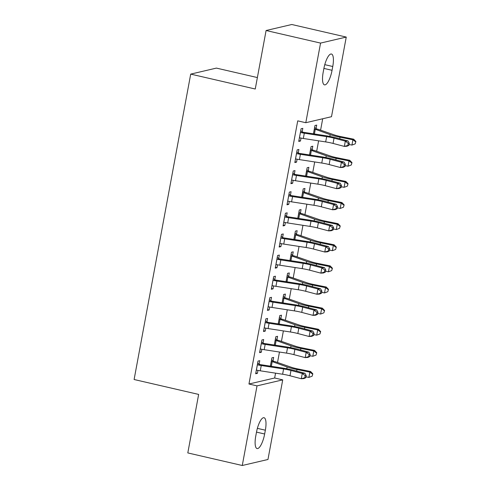 <?xml version="1.0" encoding="UTF-8"?>
<svg xmlns="http://www.w3.org/2000/svg" width="490" height="490" viewBox="0 0 490 490"><rect width="100%" height="100%" fill="white"/><g stroke="black" fill="none" stroke-linecap="round" stroke-linejoin="round"><path stroke-width="0.73" d="M274.657 377.998L282.724 379.86L267.963 459.485L242.268 465.5L187.805 452.925L198.652 394.419L134.107 379.511L190.708 74.113L255.253 89.015L266.095 30.515L291.795 24.5L346.252 37.075L331.497 116.7L305.797 122.714L297.73 120.852L248.957 384.013L274.657 377.998L275.552 373.153M277.53 362.478L279.465 352.034M281.444 341.359L283.379 330.915M285.358 320.24L287.293 309.79M289.278 299.114L291.213 288.671M293.192 277.995L295.127 267.552M297.105 256.876L299.041 246.433M301.019 235.757L302.955 225.308M304.933 214.632L306.869 204.189M308.847 193.513L310.783 183.07M312.761 172.394L314.696 161.951M316.675 151.275L318.61 140.832M320.589 130.156L322.702 118.758M257.379 77.561L216.402 68.098L190.708 74.113M276.93 339.729L277.567 336.305L275.827 336.71L274.29 345.027M263.038 342.982L263.675 339.552L261.942 339.962L259.59 352.635L261.329 352.224L261.874 349.278M284.757 297.491L285.394 294.061L283.661 294.466L282.118 302.789M270.866 300.744L271.503 297.314L269.769 297.718L267.418 310.391L269.157 309.986L269.702 307.04M292.585 255.247L293.222 251.823L291.489 252.228L289.945 260.545M278.7 258.5L279.331 255.07L277.597 255.48L275.245 268.153L276.985 267.742L277.53 264.796M300.419 213.009L301.05 209.579L299.317 209.989L297.773 218.307M286.528 216.262L287.165 212.832L285.425 213.236L283.079 225.908L284.812 225.504L285.358 222.558M308.247 170.765L308.884 167.341L307.144 167.745L305.601 176.063M294.355 174.017L294.992 170.587L293.253 170.998L290.907 183.67L292.64 183.26L293.185 180.314M316.075 128.527L316.712 125.097L314.972 125.507L313.435 133.825M302.183 131.779L302.82 128.349L301.081 128.754L298.735 141.426L300.474 141.022L301.019 138.076M298.269 152.898L298.906 149.468L297.167 149.879L294.821 162.545L296.554 162.141L297.105 159.195M312.161 149.646L312.798 146.216L311.058 146.626L309.515 154.944M290.441 195.136L291.078 191.713L289.339 192.117L286.993 204.789L288.726 204.385L289.272 201.433M304.333 191.89L304.97 188.46L303.23 188.864L301.687 197.188M282.614 237.381L283.251 233.951L281.511 234.355L279.165 247.027L280.899 246.623L281.444 243.677M296.505 234.128L297.136 230.698L295.403 231.109L293.859 239.426M274.786 279.618L275.417 276.195L273.683 276.599L271.331 289.272L273.071 288.867L273.616 285.915M288.671 276.372L289.308 272.942L287.575 273.346L286.031 281.67M266.952 321.863L267.589 318.433L265.856 318.837L263.504 331.51L265.243 331.105L265.788 328.159M280.844 318.61L281.481 315.18L279.741 315.591L278.204 323.908M259.124 364.101L259.761 360.677L258.022 361.081L255.676 373.754L257.409 373.343L257.961 370.397M273.016 360.854L273.653 357.424L271.913 357.829L270.376 366.152M264.649 433.999A13.879 4.141 -77 0 1 257.085 448.564A13.879 4.141 -77 0 1 255.762 436.076L256.466 432.278A13.879 4.141 -77 0 1 264.036 417.713A13.879 4.141 -77 0 1 265.353 430.196L264.649 433.999L256.497 432.113M242.268 465.5L257.023 385.875L282.724 379.86M266.095 30.515L320.558 43.089L346.252 37.075M248.957 384.013L257.023 385.875M305.797 122.714L320.558 43.089M323.872 68.582A13.879 4.141 -77 0 1 331.442 54.016A13.879 4.141 -77 0 1 332.759 66.499L332.055 70.303A13.879 4.141 -77 0 1 324.49 84.868A13.879 4.141 -77 0 1 323.167 72.385L323.872 68.582M298.875 140.655L300.474 141.022M294.962 161.774L296.554 162.141M291.048 182.893L292.64 183.26M287.134 204.018L288.726 204.385M283.22 225.137L284.812 225.504M279.306 246.256L280.899 246.623M275.392 267.375L276.985 267.742M271.478 288.494L273.071 288.867M267.565 309.619L269.157 309.986M263.651 330.738L265.243 331.105M259.737 351.857L261.329 352.224M255.817 372.976L257.409 373.343M299.372 137.996L300.064 137.874A7.589 1.054 10.5 0 0 303.328 138.48L325.679 141.916A10.847 1.501 -169.5 0 1 333.059 143.429L344.348 146.412L345.327 141.132L347.992 140.955L336.704 137.972A16.268 2.254 10.5 0 0 325.63 135.699L302.796 132.184L301.038 132.594A7.589 1.054 10.5 0 0 304.308 133.2L326.659 136.637A10.847 1.501 -169.5 0 1 334.039 138.149L345.327 141.132L348.237 143.301L347.845 145.414L348.911 145.34L349.303 143.227L348.237 143.301M301.038 132.594L300.45 132.184M300.719 130.738L302.796 132.184M348.911 145.34L347.012 146.234L344.348 146.412L347.845 145.414M349.303 143.227L347.992 140.955M314.605 127.486L316.65 128.944A7.589 1.054 -169.5 0 1 319.278 129.697L334.192 134.873A10.847 1.501 10.5 0 0 340.764 136.575L353.67 139.185L355.893 141.506L355.207 143.864L355.893 141.506M355.207 143.864L351.943 145.083L352.923 139.803L340.017 137.2A16.268 2.254 -169.5 0 1 330.162 134.64L314.341 128.931M351.943 145.083L349.064 144.501M316.65 128.944L314.892 129.354M355.599 141.757L352.923 139.803L353.67 139.185M295.458 159.121L296.15 158.999A7.589 1.054 10.5 0 0 299.415 159.599L321.765 163.035A10.847 1.501 -169.5 0 1 329.145 164.554L340.434 167.531L341.414 162.251L344.078 162.074L332.79 159.091A16.268 2.254 10.5 0 0 321.716 156.818L298.882 153.303L297.124 153.713A7.589 1.054 10.5 0 0 300.394 154.319L322.745 157.756A10.847 1.501 -169.5 0 1 330.125 159.268L341.414 162.251L344.323 164.419L343.931 166.533L344.997 166.459L345.389 164.346L344.323 164.419M297.124 153.713L296.536 153.303M296.799 151.857L298.882 153.303M344.997 166.459L343.098 167.36L340.434 167.531L343.931 166.533M345.389 164.346L344.078 162.074M291.544 180.24L292.23 180.118A7.589 1.054 10.5 0 0 295.501 180.724L317.851 184.154A10.847 1.501 -169.5 0 1 325.231 185.673L336.52 188.656L337.5 183.376L340.164 183.199L328.87 180.216A16.268 2.254 10.5 0 0 317.802 177.937L294.968 174.428L293.21 174.838A7.589 1.054 10.5 0 0 296.481 175.445L318.831 178.875A10.847 1.501 -169.5 0 1 326.211 180.393L337.5 183.376L340.409 185.539L340.017 187.652L341.083 187.578L341.475 185.471L340.409 185.539M293.21 174.838L292.622 174.422M292.885 172.976L294.968 174.428M341.083 187.578L339.184 188.479L336.52 188.656L340.017 187.652M341.475 185.471L340.164 183.199M310.691 148.605L312.736 150.062A7.589 1.054 -169.5 0 1 315.364 150.816L330.278 155.992A10.847 1.501 10.5 0 0 336.851 157.7L349.75 160.304L351.979 162.625L351.293 164.989L351.979 162.625M351.293 164.989L348.029 166.202L349.009 160.922L336.103 158.319A16.268 2.254 -169.5 0 1 326.248 155.759L310.421 150.056M348.029 166.202L345.15 165.62M312.736 150.062L310.979 150.473M351.685 162.876L349.009 160.922L349.75 160.304M306.777 169.724L308.822 171.182A7.589 1.054 -169.5 0 1 311.45 171.941L326.365 177.111A10.847 1.501 10.5 0 0 332.937 178.819L345.836 181.423L348.065 183.75L347.379 186.108L348.065 183.75M347.379 186.108L344.115 187.321L345.095 182.041L332.189 179.438A16.268 2.254 -169.5 0 1 322.334 176.878L306.507 171.175M344.115 187.321L341.236 186.745M308.822 171.182L307.065 171.598M347.771 183.995L345.095 182.041L345.836 181.423M287.63 201.359L288.316 201.237A7.589 1.054 10.5 0 0 291.587 201.843L313.937 205.273A10.847 1.501 -169.5 0 1 321.318 206.792L332.606 209.775L333.586 204.495L336.25 204.318L324.956 201.335A16.268 2.254 10.5 0 0 313.888 199.063L291.054 195.547L289.296 195.957A7.589 1.054 10.5 0 0 292.561 196.564L314.917 199.994A10.847 1.501 -169.5 0 1 322.298 201.513L333.586 204.495L336.495 206.657L336.103 208.771L337.169 208.703L337.561 206.59L336.495 206.657M289.296 195.957L288.702 195.547M288.971 194.095L291.054 195.547M337.169 208.703L335.27 209.597L332.606 209.775L336.103 208.771M337.561 206.59L336.25 204.318M283.71 222.478L284.402 222.356A7.589 1.054 10.5 0 0 287.673 222.962L310.023 226.398A10.847 1.501 -169.5 0 1 317.404 227.911L328.692 230.894L329.672 225.614L332.336 225.437L321.042 222.454A16.268 2.254 10.5 0 0 309.974 220.182L287.14 216.666L285.382 217.076A7.589 1.054 10.5 0 0 288.647 217.683L311.003 221.119A10.847 1.501 -169.5 0 1 318.377 222.632L329.672 225.614L332.581 227.783L332.189 229.896L333.255 229.822L333.647 227.709L332.581 227.783M285.382 217.076L284.788 216.666M285.058 215.22L287.14 216.666M333.255 229.822L331.356 230.717L328.692 230.894L332.189 229.896M333.647 227.709L332.336 225.437M302.863 190.849L304.909 192.307A7.589 1.054 -169.5 0 1 307.536 193.06L322.451 198.236A10.847 1.501 10.5 0 0 329.017 199.938L341.922 202.542L344.151 204.869L343.466 207.227L344.151 204.869M343.466 207.227L340.201 208.446L341.181 203.166L328.276 200.557A16.268 2.254 -169.5 0 1 318.42 198.003L302.593 192.294M340.201 208.446L337.322 207.864M304.909 192.307L303.151 192.717M343.851 205.114L341.181 203.166L341.922 202.542M298.949 211.968L300.995 213.426A7.589 1.054 -169.5 0 1 303.622 214.179L318.537 219.355A10.847 1.501 10.5 0 0 325.103 221.057L338.008 223.667L340.238 225.988L339.546 228.346L340.238 225.988M339.546 228.346L336.287 229.565L337.261 224.285L324.362 221.682A16.268 2.254 -169.5 0 1 314.507 219.122L298.68 213.413M336.287 229.565L333.408 228.983M300.995 213.426L299.231 213.836M339.938 226.239L337.261 224.285L338.008 223.667M279.796 243.604L280.488 243.475A7.589 1.054 10.5 0 0 283.753 244.081L306.109 247.517A10.847 1.501 -169.5 0 1 313.49 249.03L324.778 252.013L325.758 246.733L328.423 246.556L317.128 243.573A16.268 2.254 10.5 0 0 306.06 241.3L283.226 237.785L281.468 238.195A7.589 1.054 10.5 0 0 284.733 238.802L307.083 242.238A10.847 1.501 -169.5 0 1 314.464 243.751L325.758 246.733L328.668 248.902L328.276 251.015L329.341 250.941L329.727 248.828L328.668 248.902M281.468 238.195L280.874 237.785M281.144 236.339L283.226 237.785M329.341 250.941L327.443 251.836L324.778 252.013L328.276 251.015M329.727 248.828L328.423 246.556M295.035 233.087L297.075 234.545A7.589 1.054 -169.5 0 1 299.709 235.298L314.623 240.474A10.847 1.501 10.5 0 0 321.189 242.176L334.094 244.786L336.324 247.107L335.632 249.471L336.324 247.107M335.632 249.471L332.373 250.684L333.347 245.404L320.442 242.801A16.268 2.254 -169.5 0 1 310.587 240.241L294.766 234.532M332.373 250.684L329.494 250.102M297.075 234.545L295.317 234.955M336.024 247.358L333.347 245.404L334.094 244.786M275.882 264.723L276.574 264.6A7.589 1.054 10.5 0 0 279.839 265.206L302.195 268.636A10.847 1.501 -169.5 0 1 309.57 270.155L320.864 273.138L321.844 267.858L324.509 267.681L313.214 264.698A16.268 2.254 10.5 0 0 302.146 262.42L279.312 258.904L277.554 259.32A7.589 1.054 10.5 0 0 280.819 259.927L303.169 263.357A10.847 1.501 -169.5 0 1 310.55 264.876L321.844 267.858L324.748 270.021L324.362 272.134L325.421 272.06L325.813 269.953L324.748 270.021M277.554 259.32L276.96 258.904M277.23 257.458L279.312 258.904M325.421 272.06L323.529 272.961L320.864 273.138L324.362 272.134M325.813 269.953L324.509 267.681M291.121 254.206L293.161 255.664A7.589 1.054 -169.5 0 1 295.789 256.423L310.703 261.593A10.847 1.501 10.5 0 0 317.275 263.302L330.18 265.905L332.41 268.232L331.718 270.59L332.41 268.232M331.718 270.59L328.453 271.803L329.433 266.523L316.528 263.92A16.268 2.254 -169.5 0 1 306.673 261.36L290.852 255.657M328.453 271.803L325.58 271.227M293.161 255.664L291.403 256.074M332.11 268.477L329.433 266.523L330.18 265.905M271.968 285.842L272.661 285.719A7.589 1.054 10.5 0 0 275.925 286.325L298.281 289.755A10.847 1.501 -169.5 0 1 305.656 291.274L316.95 294.257L317.93 288.978L320.589 288.8L309.3 285.817A16.268 2.254 10.5 0 0 298.232 283.545L275.398 280.029L273.641 280.439A7.589 1.054 10.5 0 0 276.905 281.046L299.255 284.476A10.847 1.501 -169.5 0 1 306.636 285.995L317.93 288.978L320.834 291.14L320.442 293.253L321.507 293.185L321.899 291.072L320.834 291.14M273.641 280.439L273.046 280.029M273.316 278.577L275.398 280.029M321.507 293.185L319.615 294.08L316.95 294.257L320.442 293.253M321.899 291.072L320.589 288.8M287.207 275.331L289.247 276.789A7.589 1.054 -169.5 0 1 291.875 277.542L306.789 282.712A10.847 1.501 10.5 0 0 313.361 284.421L326.267 287.024L328.496 289.351L327.804 291.709L328.496 289.351M327.804 291.709L324.539 292.928L325.519 287.648L312.614 285.039A16.268 2.254 -169.5 0 1 302.759 282.485L286.938 276.776M324.539 292.928L321.667 292.346M289.247 276.789L287.489 277.199M328.196 289.596L325.519 287.648L326.267 287.024M268.055 306.961L268.747 306.838A7.589 1.054 10.5 0 0 272.011 307.444L294.361 310.881A10.847 1.501 -169.5 0 1 301.742 312.393L313.036 315.376L314.01 310.096L316.675 309.919L305.386 306.936A16.268 2.254 10.5 0 0 294.319 304.664L271.485 301.148L269.727 301.558A7.589 1.054 10.5 0 0 272.991 302.165L295.341 305.601A10.847 1.501 -169.5 0 1 302.722 307.114L314.01 310.096L316.92 312.265L316.528 314.372L317.594 314.304L317.986 312.191L316.92 312.265M269.727 301.558L269.132 301.148M269.402 299.696L271.485 301.148M317.594 314.304L315.701 315.199L313.036 315.376L316.528 314.372M317.986 312.191L316.675 309.919M283.293 296.45L285.333 297.908A7.589 1.054 -169.5 0 1 287.961 298.661L302.875 303.837A10.847 1.501 10.5 0 0 309.447 305.54L322.353 308.149L324.582 310.47L323.89 312.828L324.582 310.47M323.89 312.828L320.625 314.047L321.605 308.767L308.7 306.158A16.268 2.254 -169.5 0 1 298.845 303.604L283.024 297.896M320.625 314.047L317.753 313.465M285.333 297.908L283.575 298.318M324.282 310.721L321.605 308.767L322.353 308.149M264.141 328.086L264.833 327.957A7.589 1.054 10.5 0 0 268.097 328.563L290.447 332A10.847 1.501 -169.5 0 1 297.828 333.512L309.123 336.495L310.096 331.216L312.761 331.038L301.473 328.055A16.268 2.254 10.5 0 0 290.405 325.783L267.571 322.267L265.813 322.677A7.589 1.054 10.5 0 0 269.077 323.284L291.428 326.72A10.847 1.501 -169.5 0 1 298.808 328.233L310.096 331.216L313.006 333.384L312.614 335.497L313.68 335.423L314.072 333.31L313.006 333.384M265.813 322.677L265.219 322.267M265.488 320.821L267.571 322.267M313.68 335.423L311.781 336.318L309.123 336.495L312.614 335.497M314.072 333.31L312.761 331.038M279.38 317.569L281.419 319.027A7.589 1.054 -169.5 0 1 284.047 319.78L298.961 324.956A10.847 1.501 10.5 0 0 305.533 326.659L318.439 329.268L320.668 331.589L319.976 333.953L320.668 331.589M319.976 333.953L316.712 335.166L317.692 329.886L304.786 327.283A16.268 2.254 -169.5 0 1 294.931 324.723L279.11 319.015M316.712 335.166L313.839 334.584M281.419 319.027L279.661 319.437M320.368 331.84L317.692 329.886L318.439 329.268M260.227 349.205L260.919 349.082A7.589 1.054 10.5 0 0 264.184 349.688L286.534 353.119A10.847 1.501 -169.5 0 1 293.914 354.638L305.209 357.62L306.183 352.341L308.847 352.163L297.559 349.18A16.268 2.254 10.5 0 0 286.485 346.902L263.657 343.386L261.893 343.802A7.589 1.054 10.5 0 0 265.164 344.409L287.514 347.839A10.847 1.501 -169.5 0 1 294.894 349.358L306.183 352.341L309.092 354.503L308.7 356.616L309.766 356.542L310.158 354.435L309.092 354.503M261.893 343.802L261.305 343.386M261.574 341.94L263.657 343.386M309.766 356.542L307.867 357.443L305.209 357.62L308.7 356.616M310.158 354.435L308.847 352.163M275.46 338.688L277.505 340.146A7.589 1.054 -169.5 0 1 280.133 340.905L295.047 346.075A10.847 1.501 10.5 0 0 301.62 347.784L314.525 350.387L316.748 352.714L316.062 355.072L316.748 352.714M316.062 355.072L312.798 356.285L313.778 351.005L300.872 348.402A16.268 2.254 -169.5 0 1 291.017 345.842L275.196 340.14M312.798 356.285L309.919 355.709M277.505 340.146L275.748 340.556M316.454 352.959L313.778 351.005L314.525 350.387M256.313 370.324L257.005 370.201A7.589 1.054 10.5 0 0 260.27 370.808L282.62 374.238A10.847 1.501 -169.5 0 1 290 375.757L301.289 378.739L302.269 373.46L304.933 373.282L293.645 370.299A16.268 2.254 10.5 0 0 282.571 368.027L259.737 364.511L257.979 364.921A7.589 1.054 10.5 0 0 261.25 365.528L283.6 368.958A10.847 1.501 -169.5 0 1 290.98 370.477L302.269 373.46L305.178 375.622L304.786 377.735L305.852 377.668L306.244 375.554L305.178 375.622M257.979 364.921L257.391 364.511M257.66 363.059L259.737 364.511M305.852 377.668L303.953 378.562L301.289 378.739L304.786 377.735M306.244 375.554L304.933 373.282M271.546 359.807L273.591 361.265A7.589 1.054 -169.5 0 1 276.219 362.024L291.134 367.194A10.847 1.501 10.5 0 0 297.706 368.903L310.611 371.506L312.834 373.833L312.148 376.191L312.834 373.833M312.148 376.191L308.884 377.41L309.864 372.13L296.958 369.521A16.268 2.254 -169.5 0 1 287.103 366.961L271.282 361.259M308.884 377.41L306.005 376.828M273.591 361.265L271.834 361.681M312.54 374.078L309.864 372.13L310.611 371.506M332.759 66.499L324.778 64.656M332.055 70.303L323.902 68.416M265.353 430.196L257.373 428.352M300.486 132.208L299.415 137.99M326.659 136.637L325.679 141.916M334.039 138.149L333.059 143.429M304.308 133.2L303.328 138.48M313.471 133.831L314.378 128.962M339.723 138.774L340.017 137.2M329.831 136.422L330.162 134.64M314.409 133.978L315.248 129.464M296.572 153.333L295.501 159.109M322.745 157.756L321.765 163.035M330.125 159.268L329.145 164.554M300.394 154.319L299.415 159.599M292.659 174.452L291.587 180.234M318.831 178.875L317.851 184.154M326.211 180.393L325.231 185.673M296.481 175.445L295.501 180.724M309.558 154.95L310.464 150.081M335.809 159.893L336.103 158.319M325.917 157.547L326.248 155.759M310.495 155.097L311.334 150.583M305.644 176.075L306.544 171.2M331.895 181.012L332.189 179.438M322.004 178.666L322.334 176.878M306.581 176.216L307.42 171.708M288.745 195.571L287.673 201.353M314.917 199.994L313.937 205.273M322.298 201.513L321.318 206.792M292.561 196.564L291.587 201.843M284.825 216.69L283.759 222.472M311.003 221.119L310.023 226.398M318.377 222.632L317.404 227.911M288.647 217.683L287.673 222.962M301.73 197.194L302.63 192.319M327.982 202.131L328.276 200.557M318.09 199.785L318.42 198.003M302.667 197.335L303.506 192.827M297.816 218.313L298.716 213.444M324.068 223.256L324.362 221.682M314.176 220.904L314.507 219.122M298.753 218.46L299.592 213.946M280.911 237.809L279.839 243.591M307.083 242.238L306.109 247.517M314.464 243.751L313.49 249.03M284.733 238.802L283.753 244.081M293.902 239.432L294.802 234.563M320.154 244.375L320.442 242.801M310.256 242.029L310.587 240.241M294.839 239.579L295.672 235.065M276.997 258.934L275.925 264.716M303.169 263.357L302.195 268.636M310.55 264.876L309.57 270.155M280.819 259.927L279.839 265.206M289.988 260.551L290.889 255.682M316.24 265.494L316.528 263.92M306.342 263.148L306.673 261.36M290.925 260.698L291.758 256.19M273.083 280.053L272.011 285.835M299.255 284.476L298.281 289.755M306.636 285.995L305.656 291.274M276.905 281.046L275.925 286.325M286.074 281.677L286.975 276.801M312.326 286.613L312.614 285.039M302.428 284.267L302.759 282.485M287.011 281.817L287.844 277.309M269.169 301.172L268.097 306.954M295.341 305.601L294.361 310.881M302.722 307.114L301.742 312.393M272.991 302.165L272.011 307.444M282.154 302.796L283.061 297.92M308.412 307.738L308.7 306.158M298.514 305.386L298.845 303.604M283.098 302.936L283.93 298.428M265.255 322.291L264.184 328.073M291.428 326.72L290.447 332M298.808 328.233L297.828 333.512M269.077 323.284L268.097 328.563M278.24 323.915L279.147 319.045M304.492 328.857L304.786 327.283M294.6 326.512L294.931 324.723M279.184 324.062L280.017 319.547M261.341 343.416L260.27 349.199M287.514 347.839L286.534 353.119M294.894 349.358L293.914 354.638M265.164 344.409L264.184 349.688M274.327 345.034L275.233 340.164M300.578 349.976L300.872 348.402M290.686 347.63L291.017 345.842M275.27 345.18L276.103 340.673M257.428 364.536L256.356 370.318M283.6 368.958L282.62 374.238M290.98 370.477L290 375.757M261.25 365.528L260.27 370.808M270.413 366.159L271.319 361.283M296.664 371.095L296.958 369.521M286.773 368.75L287.103 366.961M271.35 366.3L272.189 361.791"/></g></svg>

